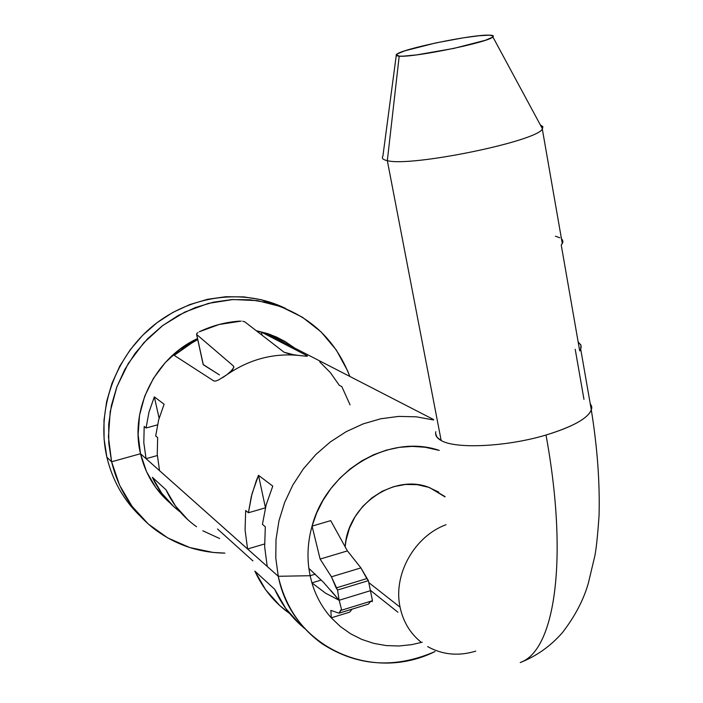 <?xml version="1.0" encoding="UTF-8"?>
<svg xmlns="http://www.w3.org/2000/svg" width="703" height="703" viewBox="0 0 703 703"><rect width="100%" height="100%" fill="white"/><g stroke="black" fill="none" stroke-linecap="round" stroke-linejoin="round"><path stroke-width="1.05" d="M341.289 609.87L339.013 613.183L368.328 604.149L339.013 613.183L330.867 610.397L339.013 613.183L340.753 610.019L341.737 610.16L339.145 600.265L325.691 593.262L311.921 582.875C315.875 596.206 322.326 607.849 331.254 617.823L349.646 612.155L352.124 609.141L349.646 612.155L331.262 617.823L330.867 610.397L331.262 617.823L340.375 626.549L350.621 633.79L361.817 639.431L373.75 643.377L386.202 645.574L398.944 645.995L411.756 644.642L422.204 642.217M368.328 604.149L370.824 601.206L368.328 604.149M341.737 610.16L372.476 600.696L370.437 590.687L339.145 600.265L341.737 610.16L372.476 600.696L370.437 590.687L339.145 600.265L325.691 593.262L311.921 582.875L321.306 580.028L311.921 582.875L310.12 575.713L311.921 582.875C315.875 596.206 322.326 607.849 331.254 617.823M106.891 457.24C112.445 480.369 123.491 499.947 140.055 515.958C123.491 499.947 112.445 480.369 106.891 457.24C96.065 410.64 114.633 357.379 152.841 326.016C191.058 294.645 244.811 288.116 285.893 308.608L261.709 299.794L243.967 296.903L225.812 296.719L207.631 299.285L189.828 304.557L172.797 312.44L156.945 322.774L142.63 335.322L130.178 349.822L119.879 365.947L111.979 383.328L106.636 401.562L103.991 420.245L104.079 438.944L106.891 457.24L111.61 461.774L106.891 457.24M224.863 553.112C198.264 552.699 174.476 544.447 153.491 528.357C132.234 511.362 118.28 489.174 111.61 461.774L119.58 485.193L131.979 506.204L148.28 524.007L167.797 537.953L189.731 547.532L213.211 552.453L224.863 553.112M372.195 601.733L371.149 601.109M168.439 501.608L155.987 487.873L146.54 471.713L140.503 453.734L146.066 458.681L143.807 442.732L144.185 426.449L146.066 428.004L148.974 412.169L154.326 396.861L164.115 404.234L158.658 419.84L155.688 435.974L157.657 437.6L157.252 454.314L159.537 470.676L247.588 548.999L264.556 543.981L247.588 548.999L245.075 529.974L245.681 510.501L248.405 512.759L252.017 493.752L258.511 475.342L272.782 486.098L266.138 504.93L262.43 524.368L265.312 526.758L264.662 546.846L267.219 566.451L278.265 576.284C291.807 646.98 371.685 683.175 435.008 651.549C394.866 668.966 357.273 666.4 322.238 643.834C299.522 627.559 284.864 605.037 278.265 576.284L310.12 575.713L308.863 568.375L323.371 582.181L339.145 600.265L337.554 590.045L336.157 587.919L366.834 578.578L368.39 580.643L337.554 590.045L331.438 576.812L360.911 567.892L366.834 578.578L336.157 587.919L331.438 576.812L320.129 559.07L347.414 550.897L360.911 567.892L331.438 576.812L320.129 559.07L312.062 526.116L330.7 520.624L347.414 550.897L320.129 559.07L312.062 526.116C308.116 540.255 307.053 554.342 308.863 568.375L310.12 575.713L278.265 576.284L310.12 575.713L315.339 574.14L310.12 575.713L315.339 574.14L310.12 575.713L278.265 576.284L140.503 453.734L111.61 461.774L140.503 453.734L111.61 461.774L108.772 443.303L108.693 424.419L111.373 405.552L116.768 387.125L124.756 369.567L135.161 353.275L147.735 338.626L162.191 325.937L178.202 315.498L195.39 307.527L213.361 302.193L231.709 299.601L250.04 299.768L267.94 302.685C307.659 313.635 334.953 338.213 349.804 376.421L347.739 371.122L336.386 350.12L321.086 331.904L302.369 317.211L280.901 306.631L257.491 300.638L233.018 299.522L208.448 303.371L184.757 312.097L162.92 325.392L143.825 342.739L128.289 363.46L116.926 386.694L110.222 411.51L108.438 436.879L111.61 461.774L140.503 453.734C145.231 473.611 155.064 490.026 170.012 502.979M217.517 528.999L252.931 560.915M196.559 526.74C183.237 517.25 173.043 504.921 165.978 489.754L152.358 477.293C158.878 491.274 168.166 502.821 180.214 511.933L173.826 506.652L161.664 493.128L152.358 477.293L165.978 489.754L175.486 505.984L187.929 519.825M202.833 530.791L219.617 538.516M289.618 613.482L279.943 605.731L265.699 589.843L254.864 571.108L274.662 589.228L285.787 608.508L300.409 624.853M278.265 576.284L140.503 453.734L138.122 434.656L139.537 415.236L144.686 396.246L153.377 378.46L165.258 362.59L179.854 349.286L197.517 338.591C155.196 357.809 129.633 409.462 140.503 453.734L146.066 458.681L157.331 455.535L146.066 458.681L143.807 442.732L144.185 426.449L146.066 428.004L157.446 424.876L146.066 428.004L148.974 412.169L154.326 396.861L159.106 418.197L154.326 396.861L164.115 404.234L158.658 419.84L155.688 435.974L157.657 437.6L157.252 454.314L159.537 470.676L247.588 548.999L245.075 529.974L245.681 510.501L248.405 512.759L265.391 507.83L248.405 512.759L251.323 496.441L256.367 480.509L258.511 475.342L265.426 507.654L258.511 475.342L272.782 486.098L266.138 504.93L262.43 524.368L265.312 526.758L264.662 546.846L267.219 566.451L278.265 576.284L275.787 558.085L276.024 539.421L278.986 520.747L284.627 502.487L292.8 485.088L303.318 468.945L315.937 454.437L330.357 441.915L346.219 431.651L363.161 423.883L380.78 418.768L398.654 416.404L416.396 416.817L433.584 419.99L416.396 416.817L398.654 416.404L380.78 418.768L363.161 423.883L346.219 431.651L330.357 441.915L315.937 454.437L303.318 468.945L292.8 485.088L284.627 502.487L278.986 520.747L276.024 539.421L275.787 558.085L278.265 576.284M289.61 613.482C274.442 602.691 262.86 588.56 254.864 571.108L274.662 589.228C281.877 605.09 292.053 618.324 305.19 628.921M330.726 590.292L339.145 600.265L370.437 590.687L339.145 600.265L337.554 590.045L368.39 580.643L370.437 590.687L368.39 580.643L360.911 567.892L347.414 550.897L330.7 520.624L312.062 526.116C326.544 470.21 389.814 433.285 439.27 450.412L425.157 447.249L412.318 446.387L399.295 447.354L386.334 450.148L373.68 454.718L361.57 460.992L350.243 468.857L339.901 478.172L330.753 488.77L322.967 500.439L316.693 512.97L312.062 526.116C308.116 540.255 307.053 554.342 308.863 568.375L323.371 582.181M438.777 492.118L428.426 487.249L417.16 484.657L405.403 484.464L393.601 486.687L382.23 491.256L371.738 497.988L362.537 506.643L354.997 516.863L349.417 528.261L346.025 540.37L345.164 546.82C347.3 505.167 394.506 472.706 429.972 487.812L444.99 496.564M196.585 334.039L203.316 364.769L219.468 374.927L203.167 364.506L196.568 334.233L196.998 333.345M197.974 332.519L197.025 333.319M241.182 321.104L219.099 324.496L199.301 331.763C212.262 325.63 225.698 322.079 239.618 321.122M350.068 404.866L341.843 386.632L339.233 385.235L330.436 372.704L319.707 361.843M230.276 372.072L233.827 367.423L233.37 365.929L196.735 334.558L233.37 365.929L233.748 367.722L233.37 365.929L233.862 366.922L232.711 369.558L226.946 374.681C249.108 359.497 272.869 353.064 298.23 355.384L289.733 354.145L284.082 352.247L244.793 321.851L242.763 321.245M294.003 354.866L284.082 352.247L244.793 321.851M227.051 374.611L222.491 377.731M294.671 348.038L284.838 341.359L276.367 337.001L267.43 333.547L256.217 330.682L270.339 334.549L286.894 342.598M174.195 355.349L193.8 341.605L197.736 339.584L185.46 346.632L174.195 355.349L213.861 380.982L174.195 355.349M307.053 355.709L261.419 332.132L256.859 331.175L261.419 332.132L262.061 335.208L261.419 332.132L307.053 355.709L307.439 356.175L306.016 356.201L298.23 355.384C272.869 353.064 249.108 359.497 226.946 374.681L218.73 379.875L215.751 381.044L213.861 380.982M299.32 355.498L298.23 355.384M400.077 607.199C392.88 574.755 414.304 536.327 446.027 524.719C414.304 536.327 392.88 574.755 400.077 607.199C403.127 621.549 410.016 633.113 420.746 641.892C410.016 633.113 403.127 621.549 400.077 607.199L368.776 582.576L400.077 607.199M591.821 407.643C590.582 416.835 575.309 425.974 546.011 435.034C568.665 558.683 554.904 648.834 521.503 662.006C554.904 648.834 568.665 558.683 546.011 435.034C572.242 427.029 587.348 418.716 591.337 410.113L591.733 406.58L590.177 403.417M575.212 349.294L583.973 399.366M435.842 431.677C434.964 435.148 436.739 438.101 441.168 440.526L387.327 160.644C383.073 159.774 381.553 158.351 382.766 156.382M396.246 55.502L382.889 156.207C381.465 158.263 382.942 159.739 387.327 160.644L399.199 56.161L396.369 54.606C399.647 49.421 472.284 34.254 489.437 35.159L478.84 35.765L463.277 37.83L435.798 42.918L405.042 50.757L397.344 53.867L396.105 55.001L396.72 55.774L399.199 56.161L403.46 56.143L416.677 54.887L453.839 48.402L485.404 40.264L492.566 37.197L493.383 36.134L489.437 35.159C492.979 35.255 494.121 35.853 492.882 36.951C488.638 42.303 413.636 57.681 399.199 56.161L387.327 160.644C410.657 167.252 537.628 141.233 542.461 128.851L542.848 126.602L540.352 124.941L542.883 126.681L542.312 129.044C536.363 141.54 410.464 167.2 387.327 160.644L441.168 440.526C455.658 449.217 506.722 446.809 546.011 435.034C506.722 446.809 455.658 449.217 441.168 440.526L437.125 437.371L435.623 433.689M561.24 245.066L562.848 242.236L562.365 239.785L561.46 238.792L562.875 241.015L562.672 242.834L561.24 245.066L579.72 350.92L561.24 245.066M559.86 237.755L555.414 236.199M580.616 344.435L581.196 347.502L579.72 350.92L580.713 349.18L591.337 410.113C597.357 447.486 599.923 482.601 599.061 515.457C597.77 534.324 596.39 547.699 594.923 555.581L588.314 583.288C583.56 599.949 574.94 616.373 562.462 632.577C550.651 646.092 536.565 656.092 520.202 662.577M578.138 341.878L580.968 345.217L580.713 349.18M370.349 590.292L397.916 612.225M475.773 651.136C458.576 656.356 442.521 654.845 427.617 646.593M429.972 487.812L445.017 496.898M203.167 364.506L196.594 334.373M267.931 302.677L261.709 299.794M433.487 419.498L265.136 332.835M542.461 128.851L492.882 36.951M542.312 129.044L562.303 243.616"/></g></svg>

